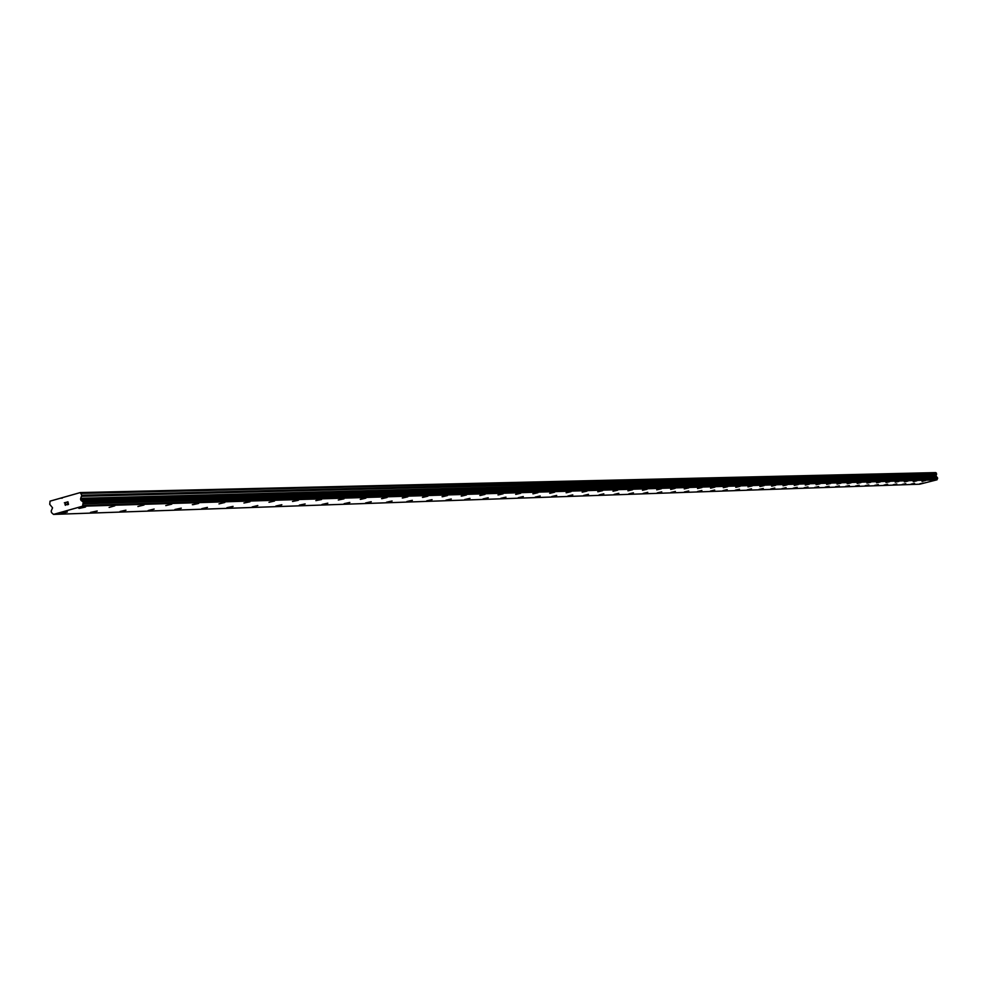 <?xml version="1.0" encoding="UTF-8"?>
<svg xmlns="http://www.w3.org/2000/svg" width="987" height="987" viewBox="0 0 987 987"><rect width="100%" height="100%" fill="white"/><g stroke="black" fill="none" stroke-linecap="round" stroke-linejoin="round"><path stroke-width="1.48" d="M923.252 483.025L919.687 483.852M914.591 483.322L910.989 484.161M905.77 483.618L902.13 484.469M896.788 483.926L893.124 484.777M887.658 484.222L883.957 485.086M884.044 485.11L887.646 484.235L884.044 485.11M878.344 484.555L874.618 485.394M865.18 485.752L868.856 484.876L865.18 485.752M868.856 484.876L865.093 485.727M859.183 485.209L855.384 486.073M849.351 485.518L845.514 486.406M839.308 485.875L835.446 486.751M829.068 486.221L825.169 487.122M818.655 486.554L814.707 487.467M808.008 486.912L804.035 487.825M797.163 487.282L793.141 488.207M786.096 487.652L782.025 488.602M782.148 488.627L786.084 487.677L782.148 488.627M774.795 488.034L770.699 488.972M763.259 488.454L759.126 489.367M751.502 488.824L747.307 489.799M747.443 489.823L751.489 488.861L747.443 489.823M739.485 489.231L735.241 490.218M735.389 490.243L739.473 489.268L735.389 490.243M727.222 489.651L722.928 490.638M723.076 490.662L727.197 489.675L723.076 490.662M714.687 490.07L710.356 491.07M710.504 491.107L714.662 490.107L710.504 491.107M701.88 490.502L697.501 491.514M697.661 491.538L701.856 490.539L697.661 491.538M688.766 490.983L684.386 491.933M675.392 491.44L670.938 492.427M661.746 491.859L657.243 492.871M647.756 492.34L643.179 493.389M643.351 493.414L647.731 492.377L643.351 493.414M633.444 492.821L628.842 493.845M618.812 493.315L614.124 494.388M614.309 494.425L618.775 493.364L614.309 494.425M603.822 493.821L599.084 494.906M599.282 494.943L603.785 493.87L599.282 494.943M588.486 494.339L583.687 495.437M583.885 495.474L588.449 494.388L583.885 495.474M572.781 494.869L567.92 495.98M568.13 496.017L572.731 494.931L568.13 496.017M556.68 495.425L551.77 496.535M551.992 496.572L556.643 495.474L551.992 496.572M540.197 495.98L535.213 497.103M535.447 497.14L540.148 496.042L535.447 497.14M523.295 496.547L518.249 497.695M518.496 497.732L523.246 496.609L518.496 497.732M505.973 497.14L500.865 498.287M501.112 498.336L505.924 497.201L501.112 498.336M488.207 497.744L483.025 498.904M483.285 498.941L488.146 497.806L483.285 498.941M469.972 498.361L464.729 499.533M465 499.582L469.911 498.435L465 499.582M451.269 498.99L445.951 500.175M446.223 500.224L451.195 499.064L446.223 500.224M432.059 499.644L426.668 500.841M426.964 500.89L431.985 499.718L426.964 500.89M412.332 500.31L406.866 501.519M407.175 501.581L412.258 500.397L407.175 501.581M392.073 501.001L386.522 502.223M386.842 502.272L391.987 501.088L386.842 502.272M371.248 501.704L365.622 502.938M365.943 503L371.161 501.803L365.943 503M349.83 502.432L344.118 503.678M344.463 503.74L349.743 502.531L344.463 503.74M327.807 503.173L322.021 504.443M322.379 504.505L327.709 503.284L322.379 504.505M305.156 503.938L299.382 505.11M281.838 504.727L275.854 506.035M276.249 506.097L281.714 504.85L276.249 506.097M252.154 506.923L257.817 505.541M233.068 506.38L226.899 507.713M227.331 507.787L232.932 506.528L227.331 507.787M201.743 508.675L207.418 507.404M181.275 508.145L174.896 509.502M175.365 509.576L181.102 508.305L175.365 509.576M148.149 510.526L154.145 509.058M120.056 511.488L125.941 510.193L120.056 511.488M97.219 510.995L90.496 512.401M91.051 512.487L97.01 511.192L91.051 512.487M61.071 513.524L67.35 512.006M934.196 480.25L930.618 481.076M925.621 480.509L922.006 481.36M922.092 481.372L925.621 480.521L922.092 481.372M916.898 480.78L913.246 481.644M913.333 481.656L916.886 480.792L913.333 481.656M908.003 481.064L904.326 481.915M898.947 481.36L895.234 482.211M889.719 481.644L885.981 482.507M880.342 481.927L876.567 482.803M870.756 482.248L866.956 483.112M861.009 482.557L857.172 483.42M851.078 482.84L847.191 483.741M837.124 484.086L840.936 483.186L837.124 484.086M840.936 483.161L837.025 484.062M830.598 483.494L826.65 484.407M820.061 483.827L816.089 484.728M809.328 484.148L805.281 485.086M805.404 485.11L809.315 484.173L805.404 485.11M798.347 484.518L794.288 485.419M787.17 484.839L783.061 485.777M771.723 486.184L775.745 485.234L771.723 486.184M775.757 485.197L771.6 486.147M764.098 485.567L759.891 486.542M760.027 486.566L764.086 485.592L760.027 486.566M752.193 485.937L747.961 486.899M740.04 486.32L735.747 487.319M735.883 487.344L740.016 486.357L735.883 487.344M727.604 486.739L723.298 487.689M714.933 487.109L710.541 488.121M710.702 488.146L714.909 487.146L710.702 488.146M701.942 487.553L697.538 488.54M688.716 487.923L684.25 488.935M675.157 488.355L670.629 489.392M670.79 489.429L675.133 488.392L670.79 489.429M661.278 488.824L656.713 489.836M647.09 489.268L642.488 490.292M632.618 489.688L627.917 490.761M628.102 490.798L632.581 489.737L628.102 490.798M617.726 490.194L613.013 491.242M602.563 490.625L597.752 491.723M597.962 491.76L602.526 490.675L597.962 491.76M586.994 491.119L582.17 492.18M571.041 491.612L566.119 492.735M566.328 492.772L571.004 491.674L566.328 492.772M554.694 492.131L549.71 493.266M549.932 493.303L554.657 492.192L549.932 493.303M537.952 492.649L532.894 493.796M533.128 493.833L537.903 492.71L533.128 493.833M520.766 493.192L515.658 494.351M515.893 494.388L520.717 493.253L515.893 494.388M503.16 493.747L497.966 494.906M498.225 494.956L503.099 493.808L498.225 494.956M485.086 494.314L479.83 495.486M480.089 495.536L485.024 494.388L480.089 495.536M466.53 494.894L461.2 496.091M461.484 496.14L466.469 494.968L461.484 496.14M447.481 495.486L442.09 496.695M442.373 496.745L447.419 495.573L442.373 496.745M427.926 496.103L422.448 497.325M422.744 497.374L427.852 496.19L422.744 497.374M407.828 496.732L402.277 497.966M402.585 498.016L407.754 496.831L402.585 498.016M387.175 497.386L381.55 498.632M381.87 498.682L387.089 497.485L381.87 498.682M365.943 498.053L360.23 499.311M360.563 499.373L365.856 498.151L360.563 499.373M344.007 498.842L338.294 500.014M321.515 499.545L315.852 500.619M298.37 500.286L292.51 501.47M274.534 501.038L268.982 502.297M249.97 501.815L243.937 503.025M218.978 503.901L224.814 502.482M198.72 503.296L192.329 504.665M192.798 504.739L198.547 503.456L192.798 504.739M171.8 504.147L165.779 505.603M144.003 505.023L137.896 506.491M109.113 507.429L114.776 505.837M85.647 506.849L78.787 508.28M79.355 508.379L85.413 507.059L79.355 508.379M125.941 510.193L120.056 511.476M68.325 504.295L68.103 503.247L68.325 504.295L67.178 504.628L68.325 504.295M68.103 503.247L67.474 503.419L68.103 503.247M67.437 503.247L68.066 503.074L67.437 503.247M68.066 503.074L67.844 502.013L68.066 503.074M67.844 502.013L66.684 502.346L67.844 502.013M67.955 501.803L66.647 502.173L67.955 501.803L68.51 504.431L67.215 504.801M66.166 504.394L65.45 505.307M65.105 503.789L65.611 502.654L65.105 503.789M65.882 502.383L64.34 502.815L65.882 502.383L64.994 504.628L66.006 504.838L65.204 505.06M80.712 498.299L81.07 500.446L83.266 502.025L82.526 506.22L53.508 514.4L51.497 512.574L51.176 511.081L52.558 507.824L49.745 504.345L50.029 501.162L80.268 492.575L81.81 495.252L80.712 498.299L935.96 475.623L936.614 474.019L935.701 472.6L80.268 492.575M937.082 477.486L935.96 475.623M53.508 514.4L919.724 484.198L937.021 479.805L937.305 477.474L83.044 501.803L937.317 477.474M60.503 498.188L62.255 498.139M82.526 506.22L937.021 479.805M82.834 505.43L937.194 479.386M83.476 503.802L937.576 478.522M83.587 503.518L937.65 478.387M81.711 500.952L936.54 477.029M81.07 500.446L936.157 476.758M80.527 499.027L935.836 476.018M81.81 495.252L936.614 474.019M81.415 493.389L936.379 473.032M82.809 505.665L937.181 479.522M83.266 502.025L937.465 477.585M81.403 500.656L936.355 476.869M80.712 499.866L935.947 476.462M81.699 496.301L936.54 474.574"/></g></svg>
